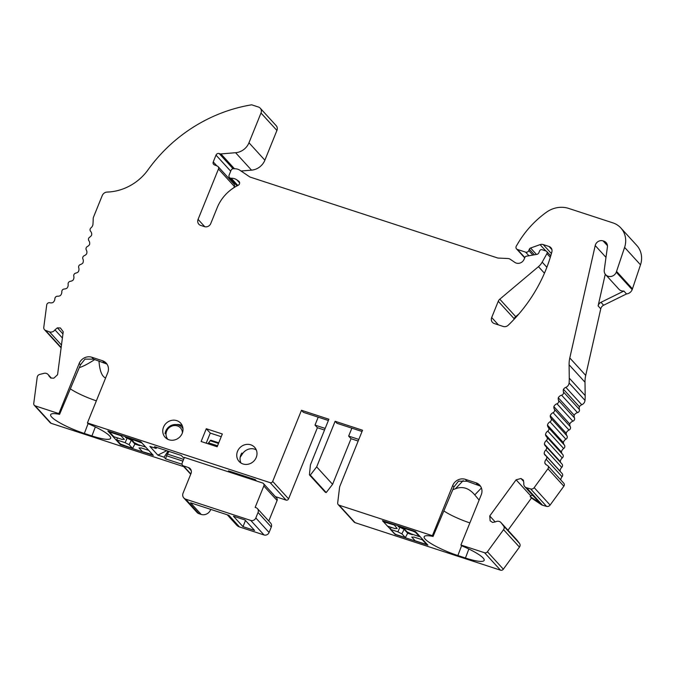 <?xml version="1.0" encoding="UTF-8"?>
<svg xmlns="http://www.w3.org/2000/svg" width="675" height="675" viewBox="0 0 675 675"><rect width="100%" height="100%" fill="white"/><g stroke="black" fill="none" stroke-linecap="round" stroke-linejoin="round"><path stroke-width="1.01" d="M208.069 443.779A2.498 0.869 -71.9 0 1 208.592 442.859L210.203 440.741A2.498 0.869 -71.9 0 1 210.836 440.227L218.759 442.817M180.697 426.17L181.119 425.132M254.239 480.254A2.498 2.303 137.6 0 1 254.391 479.765L255.091 480.532M256.255 449.837A10.505 9.661 -42.4 0 0 242.511 453.769L240.182 457.304M230.766 471.623L230.243 472.416M206.196 443.171L210.271 433.097L221.24 436.683M184.309 457.667L182.849 457.186L181.263 455.448L154.516 446.707L156.111 448.445L156.769 447.441M182.267 425.655A10.505 9.661 -42.4 0 0 176.588 424.583M182.039 464.265L165.653 458.907L164.067 457.169L157.849 455.136L149.892 446.42L156.111 448.445M157.849 455.136L166.708 450.689M164.067 457.169L168.041 451.128M120.319 444.606L107.857 430.945L140.839 441.728L153.301 455.38L120.319 444.606L120.53 444.091L132.553 448.428L134.899 444.049L139.598 445.584M358.172 441.037L351.042 438.708L348.654 436.092L351.861 428.169M348.654 436.092L358.822 439.417M325.173 428.423L315.006 425.098L318.212 417.175M391.087 527.335L390.395 529.36L394.208 533.537L396.52 534.701L405.337 537.587L407.675 533.199L412.374 534.735M61.13 347.684A3.232 2.97 -42.4 0 1 60.387 347.11L44.474 329.678A3.232 2.97 -42.4 0 1 43.774 327.35L46.718 304.965A2.498 2.303 -42.4 0 1 49.883 302.754A5.003 4.598 137.6 0 0 53.047 302.468A5.003 4.598 137.6 0 0 54.869 298.73A2.498 2.303 -42.4 0 1 57.62 296.224A5.003 4.598 137.6 0 0 60.328 295.599A5.003 4.598 137.6 0 0 61.813 291.743A2.498 2.303 -42.4 0 1 64.412 289.018L64.412 289.01A5.003 4.598 137.6 0 0 66.994 288.157A5.003 4.598 137.6 0 0 68.133 284.217A2.498 2.303 -42.4 0 1 70.419 281.289A5.003 4.598 137.6 0 0 73.01 280.201A5.003 4.598 137.6 0 0 73.786 276.202A2.498 2.303 -42.4 0 1 75.811 273.105A5.003 4.598 137.6 0 0 78.308 271.789A5.003 4.598 137.6 0 0 78.722 267.773A2.498 2.303 -42.4 0 1 80.468 264.524A5.003 4.598 137.6 0 0 82.856 263.005A5.003 4.598 137.6 0 0 82.907 258.989A2.498 2.303 -42.4 0 1 84.358 255.622A5.003 4.598 137.6 0 0 86.611 253.901A5.003 4.598 137.6 0 0 86.299 249.936A2.498 2.303 -42.4 0 1 87.446 246.476A5.003 4.598 137.6 0 0 89.547 244.578A5.003 4.598 137.6 0 0 88.864 240.68A2.498 2.303 -42.4 0 1 89.699 237.161A5.003 4.598 137.6 0 0 91.64 235.086A5.003 4.598 137.6 0 0 90.593 231.306A2.498 2.303 -42.4 0 1 91.015 227.821A5.003 4.598 137.6 0 0 92.964 224.142A110.076 101.208 137.6 0 0 93.201 218.751A5.003 4.598 -42.4 0 1 93.572 216.979L102.338 195.32A2 1.839 137.6 0 1 102.752 194.67A175.112 161.013 137.6 0 1 102.76 194.645A5.003 4.598 137.6 0 1 107.089 192.08A50.034 46.001 137.6 0 0 148.061 169.788A150.095 138.012 137.6 0 1 251.674 104.819A175.112 161.013 137.6 0 1 251.682 104.819L258.398 107.013A5.003 4.598 137.6 0 1 260.246 108.194L276.159 125.634A5.003 4.598 137.6 0 1 276.919 130.461L264.878 160.203A15.01 13.804 137.6 0 1 251.513 170.151L235.6 152.71L220.927 153.925A2.464 2.261 -42.4 0 1 220.025 153.824L219.181 153.546A2.514 2.312 -42.4 0 0 216.017 155.107L213.258 161.932A2.498 2.303 -42.4 0 0 214.422 164.894L217.299 166.05A2.498 2.303 -42.4 0 1 218.464 169.012L198.079 219.375A5.003 4.598 -42.4 0 0 200.686 225.399L204.474 226.631A5.003 4.598 -42.4 0 0 210.777 223.535L217.173 207.731A40.027 36.804 -42.4 0 1 238.123 185.321A2.498 2.303 -42.4 0 0 238.722 181.204L236.874 179.887A10.007 9.197 -42.4 0 0 231.238 178.251A2.498 2.303 -42.4 0 1 229.112 175.129L231.036 170.37A2.498 2.303 -42.4 0 1 233.584 168.708L235.364 168.792A10.007 9.197 -42.4 0 1 239.971 170.294L249.91 177.01L497.559 257.951A2.447 2.253 -42.4 0 0 498.158 258.061L507.938 258.525A5.003 4.598 -42.4 0 1 510.241 259.276L514.882 262.415A6.261 5.754 -42.4 0 0 524.138 259.2L524.821 257.512A2.017 1.856 -42.4 0 1 526.433 256.196L536.861 254.365A2.498 2.303 -42.4 0 0 538.861 252.737L539.578 250.957A2 1.839 -42.4 0 1 542.101 249.716L545.991 250.99A2 1.839 -42.4 0 1 546.927 253.631L542.177 262.145L546.868 267.283M241.034 171.011L251.513 170.151M229.348 178.934L229.778 177.863M218.084 166.598L233.997 184.03A2.498 2.303 137.6 0 1 234.377 186.443L218.464 169.012M233.862 187.718L234.377 186.443M513.818 319.587L514.173 318.727A5.003 4.598 137.6 0 1 515.692 316.634L518.948 313.9M624.603 247.396A21.465 19.735 -42.4 0 0 620.848 227.973L636.761 245.413A21.465 19.735 137.6 0 1 640.508 264.828L624.603 247.396L616.275 272.211A6.505 5.982 -42.4 0 1 605.669 274.708A6.505 5.982 -42.4 0 1 604.26 269.992L607.416 246.932A6.008 5.518 -42.4 0 0 606.116 242.587A6.008 5.518 -42.4 0 0 603.897 241.161L603.062 240.882A6.008 5.518 -42.4 0 0 595.207 245.557L569.801 357.952A30.021 27.599 -42.4 0 0 569.084 364.77L569.278 378.143A50.034 46.001 -42.4 0 1 569.101 382.961A5.003 4.598 137.6 0 1 565.852 387.332A5.003 4.598 137.6 0 0 563.473 389.298A5.003 4.598 137.6 0 0 563.482 392.006A2.498 2.303 -42.4 0 1 561.6 395.187A5.003 4.598 137.6 0 0 558.292 397.777A5.003 4.598 137.6 0 0 558.546 400.444A2.498 2.303 -42.4 0 1 556.951 403.76A5.003 4.598 137.6 0 0 553.871 406.62A5.003 4.598 137.6 0 0 554.369 409.236A2.498 2.303 -42.4 0 1 553.078 412.653A5.003 4.598 137.6 0 0 550.243 415.758A5.003 4.598 137.6 0 0 550.986 418.298A2.498 2.303 -42.4 0 1 550.007 421.799A5.003 4.598 137.6 0 0 547.442 425.115A5.003 4.598 137.6 0 0 548.421 427.562A2.498 2.303 -42.4 0 1 547.754 431.106A5.003 4.598 137.6 0 0 545.493 434.624A5.003 4.598 137.6 0 0 546.699 436.953A2.498 2.303 -42.4 0 1 546.362 440.513A5.003 4.598 137.6 0 0 544.413 444.192A5.003 4.598 137.6 0 0 545.788 446.344L545.788 446.344A2.498 2.303 -42.4 0 1 545.822 449.938A5.003 4.598 137.6 0 0 544.202 453.743A5.003 4.598 137.6 0 0 545.83 455.785A2.498 2.303 -42.4 0 1 546.142 459.295A5.003 4.598 137.6 0 0 544.868 463.21A5.003 4.598 137.6 0 0 547.087 465.261A2.498 2.303 -42.4 0 1 547.931 468.779L534.187 487.637A3.232 2.97 -42.4 0 1 530.626 488.936L526.635 487.797A4.565 4.202 -42.4 0 1 523.851 483.097L523.395 480.144L520.965 478.507L516.113 479.798L489.746 515.962L490.134 520.796L492.564 522.433L495.602 521.842A4.565 4.202 -42.4 0 1 501.137 522.771L503.609 526.002A3.232 2.97 -42.4 0 1 503.542 529.664L487.434 551.762A2.498 2.303 -42.4 0 1 484.591 552.749L460.924 545.012L481.233 494.843A10.007 9.197 137.6 0 0 479.714 485.19A10.007 9.197 137.6 0 0 476.01 482.811L465.311 479.318A10.007 9.197 137.6 0 0 452.706 485.519L432.397 535.688L339.154 505.212A2.498 2.303 137.6 0 1 337.686 502.841L339.652 486.785L362.543 430.237L335.129 421.276L316.668 466.881L310.306 475.124L309.412 474.837L310.433 464.839L328.894 419.234L301.48 410.273L272.683 481.418A2 1.839 137.6 0 1 270.16 482.667L87.412 422.938L107.722 372.769A10.007 9.197 -42.4 0 0 106.194 363.108A10.007 9.197 -42.4 0 0 102.499 360.737L91.8 357.235A10.007 9.197 -42.4 0 0 79.194 363.445L58.885 413.615L35.218 405.877A2.498 2.303 -42.4 0 1 33.75 403.481L37.201 377.257A3.232 2.97 -42.4 0 1 39.774 374.406L43.976 373.351A4.565 4.202 -42.4 0 1 48.878 375.84L50.785 378.051L53.823 378.194L57.569 374.709L63.222 331.779L60.429 327.991L57.4 327.848L54.937 329.847A4.565 4.202 -42.4 0 1 49.444 331.838L45.562 330.404A3.232 2.97 -42.4 0 1 44.474 329.678M562.3 454.039A5.003 4.598 137.6 0 1 561.406 452.056A5.003 4.598 137.6 0 1 563.667 448.546A2.498 2.303 137.6 0 0 564.334 445.002A5.003 4.598 137.6 0 1 563.355 442.555A5.003 4.598 137.6 0 1 565.912 439.231A2.498 2.303 137.6 0 0 566.899 435.738A5.003 4.598 137.6 0 1 566.156 433.198A5.003 4.598 137.6 0 1 568.991 430.093A2.498 2.303 137.6 0 0 570.282 426.676A5.003 4.598 137.6 0 1 569.784 424.052A5.003 4.598 137.6 0 1 572.864 421.2A2.498 2.303 137.6 0 0 574.459 417.884A5.003 4.598 137.6 0 1 574.206 415.209A5.003 4.598 137.6 0 1 577.513 412.619A2.498 2.303 137.6 0 0 579.386 409.438A5.003 4.598 137.6 0 1 579.386 406.738A5.003 4.598 137.6 0 1 581.766 404.772A5.003 4.598 137.6 0 0 585.006 400.402A50.034 46.001 137.6 0 0 585.183 395.575L584.997 382.21A30.021 27.599 137.6 0 1 585.714 375.393L600.758 308.812A5.003 4.598 137.6 0 1 603.619 305.227L626.527 293.946A6.505 5.982 137.6 0 0 632.18 289.651L640.508 264.828M546.843 437.105L562.612 454.385A2.498 2.303 137.6 0 1 562.275 457.954L546.362 440.513M560.824 462.78A5.003 4.598 137.6 0 1 560.326 461.624A5.003 4.598 137.6 0 1 562.275 457.954M560.242 471.479A5.003 4.598 137.6 0 1 560.115 471.184A5.003 4.598 137.6 0 1 561.735 467.37A2.498 2.303 -42.4 0 0 561.98 464.037L546.067 446.597M560.756 479.925A5.003 4.598 137.6 0 1 562.056 476.727A2.498 2.303 -42.4 0 0 562.14 473.563L546.227 456.123M532.634 495.264L530.702 495.779L530.145 496.538L531.47 497.998L541.401 504.706A4.565 4.202 137.6 0 0 542.548 505.237L546.539 506.377A3.232 2.97 -42.4 0 0 550.1 505.069L563.844 486.211A2.498 2.303 -42.4 0 0 563.777 483.233L547.864 465.801M531.47 497.998L507.971 530.229M500.926 522.509L516.831 539.949A4.565 4.202 137.6 0 1 517.05 540.202L519.522 543.434A3.232 2.97 137.6 0 1 519.455 547.104L503.339 569.194A2.498 2.303 137.6 0 1 500.504 570.181L355.067 522.653A2.498 2.303 137.6 0 1 354.139 522.053L338.234 504.622M309.412 474.837L325.325 492.269L326.211 492.564L332.581 484.321L351.042 438.708M324.515 430.043L317.393 427.714L288.588 498.859A2 1.839 137.6 0 1 286.073 500.099L275.341 496.589M183.803 466.678L51.131 423.318A2.498 2.303 137.6 0 1 50.203 422.719L34.29 405.287M245.033 519.986L233.44 516.198L242.992 526.66L254.576 530.449L245.033 519.986M245.489 520.484L242.992 526.66M210.085 509.178L210.617 509.76A7.501 6.902 -42.4 0 1 201.167 514.417L190.561 502.799L228.892 515.32L239.498 526.947A7.501 6.902 -42.4 0 1 236.722 525.167L227.256 514.789M120.538 444.099L116.724 439.914L125.153 442.665A10.53 1.915 -158 0 0 129.119 444.665L131.355 440.176A10.007 1.814 22 0 1 127.119 438.041L125.153 442.665M132.553 448.428L129.119 444.665M111.232 432.523L120.935 435.696L124.369 439.459A10.53 1.915 -158 0 0 122.217 439.459L113.797 436.7L109.974 432.523L111.392 432.101M263.444 483.553A2.498 2.303 137.6 0 1 263.824 485.975L255.15 507.406L255.952 507.667A3.999 3.679 137.6 0 1 258.036 512.485L255.825 517.953A3.999 3.679 137.6 0 1 250.779 520.442L185.676 499.163A5.003 4.598 137.6 0 1 183.068 493.147L191 473.529A5.003 4.598 137.6 0 0 188.393 467.513L183.49 465.91A2.498 2.303 137.6 0 1 182.182 462.907L184.402 457.431L262.516 482.962A2.498 2.303 137.6 0 1 263.444 483.553L276.708 498.091A2.498 2.303 -42.4 0 1 277.087 500.504L268.768 521.049M258.036 512.485L271.299 527.015A3.999 3.679 -42.4 0 0 270.692 523.15L257.428 508.621M271.299 527.015L269.08 532.482A3.999 3.679 -42.4 0 1 264.043 534.971L239.498 526.947M201.167 514.417L198.939 513.692A5.003 4.598 -42.4 0 1 197.083 512.502L183.828 497.973M117.416 437.889L116.724 439.914M152.55 454.705L142.408 451.651L138.974 447.888A10.53 1.915 -158 0 0 141.126 447.888L148.66 450.352L152.592 454.604M128.132 437.856L130.224 438.252M130.84 438.733L127.997 438.193M145.749 447.103L138.189 444.673A10.53 1.915 -158 0 0 134.224 442.682L130.908 438.48M134.899 444.049L131.355 440.176M127.119 438.041L125.457 437.501M145.732 447.137L141.91 442.96L130.79 438.919M620.848 227.973A21.465 19.735 -42.4 0 0 612.917 222.877L571.388 209.301A25.017 23.001 -42.4 0 0 570.029 208.904A25.017 23.001 -42.4 0 0 546.429 212.245A95.065 87.404 -42.4 0 0 517.877 243.464L516.308 246.122A2.498 2.303 -42.4 0 0 517.447 249.472L525.623 252.146A2.498 2.303 -42.4 0 0 528.778 250.594L529.327 249.227A2 1.839 -42.4 0 1 530.592 248.012L540.059 244.637A5.003 4.598 -42.4 0 1 543.189 244.569L549.053 246.485A5.003 4.598 -42.4 0 1 551.863 251.902A150.103 138.012 -42.4 0 1 508.267 325.19A5.003 4.598 -42.4 0 1 503.221 326.455L494.303 323.536A5.003 4.598 -42.4 0 1 491.687 317.52L498.26 301.286A5.003 4.598 -42.4 0 1 499.778 299.202L538.456 266.65A15.01 13.804 -42.4 0 0 542.177 262.145M264.878 160.203L248.974 142.771A15.01 13.804 137.6 0 1 235.6 152.71M248.974 142.771L261.006 113.029A5.003 4.598 137.6 0 0 260.246 108.194M237.516 451.339A10.505 9.661 137.6 0 1 238.528 449.407A10.505 9.661 137.6 0 1 254.635 447.314A10.505 9.661 137.6 0 1 253.387 461.531A10.505 9.661 137.6 0 1 239.119 461.481A10.505 9.661 137.6 0 1 237.516 451.339M163.527 427.157A10.505 9.661 137.6 0 1 164.54 425.225A10.505 9.661 137.6 0 1 180.647 423.132A10.505 9.661 137.6 0 1 179.398 437.349A10.505 9.661 137.6 0 1 165.13 437.299A10.505 9.661 137.6 0 1 163.527 427.157M206.288 428.743L222.337 433.983L217.164 446.757L201.125 441.509L206.288 428.743L210.271 433.097M182.419 432.818A8.505 7.822 -42.4 0 0 174.648 425.52A8.505 7.822 -42.4 0 0 166.084 433.333A8.505 7.822 -42.4 0 0 167.906 439.358M105.595 378.008C101.866 376.38 99.655 370.693 98.98 360.948M79.338 367.622C83.194 366.415 88.332 363.732 94.728 359.556M168.978 451.432L166.472 455.752L182.908 461.126M182.993 428.659A10.007 9.197 -42.4 0 0 182.014 427.343A10.007 9.197 -42.4 0 0 171.88 425.166A10.007 9.197 -42.4 0 0 165.046 433.713M242.511 453.769L241.844 453.043A10.505 9.661 -42.4 0 0 241.026 463.067M362.036 431.494L336.985 423.309L335.129 421.276M301.48 410.273L303.337 412.307L328.379 420.491M87.412 422.938L88.096 423.681A28.266 5.13 -158 0 1 110.649 438.278A28.266 5.13 -158 0 1 91.927 435.932L84.35 433.46A28.266 5.13 -158 0 1 50.676 414.593A28.266 5.13 -158 0 1 59.569 414.357L80.46 364.837L84.991 359.108L93.572 359.176L106.945 364.053M70.529 388.986A26.266 4.767 -158 0 0 96.365 400.832M229.762 472.255L228.504 470.888L255.26 479.63L256.508 480.997M189.194 459L223.071 470.07M165.653 458.907L166.472 455.752M605.273 274.21L598.109 305.902A5.003 4.598 137.6 0 1 600.969 302.324L623.877 291.043A6.505 5.982 137.6 0 1 618.933 289.238L605.669 274.708M530.145 496.538L540.076 503.255A4.565 4.202 137.6 0 1 539.376 502.656L524.796 486.667M479.115 500.082L474.77 494.91C468.99 488.059 462.527 486.008 455.406 488.767L452.849 489.696M432.397 535.688L433.08 536.431L453.971 486.911L458.502 481.182L467.083 481.25L480.457 486.127M444.04 511.059A26.266 4.767 -158 0 0 469.876 522.906M623.877 291.043L626.527 293.946M317.393 427.714L315.006 425.098M332.581 484.321L316.668 466.881M326.211 492.564L310.306 475.124M59.569 414.357L58.885 413.615M50.903 378.059L48.878 375.84M62.944 333.923L57.4 327.848M62.404 338.023L54.937 329.847M632.5 288.866L616.587 271.434M579.386 406.738L563.473 389.298M574.206 415.209L558.292 397.777M569.784 424.052L553.871 406.62M566.156 433.198L550.243 415.758M563.355 442.555L547.442 425.115M561.406 452.056L545.493 434.624M560.326 461.624L544.413 444.192M560.115 471.184L544.202 453.743M546.446 464.932L544.868 463.21M523.581 481.368L520.965 478.507M530.702 495.779L516.113 479.798M495.188 521.927L489.746 515.962M433.08 536.431A28.266 5.13 -158 0 0 424.187 536.667A28.266 5.13 -158 0 0 457.861 555.533L465.438 558.006A28.266 5.13 -158 0 0 484.169 560.351A28.266 5.13 -158 0 0 461.607 545.754L460.924 545.012M394.883 534.338L427.866 545.122L415.403 531.461L382.421 520.678L394.993 534.06M415.8 531.892L415.581 532.406L419.403 536.583L410.974 533.832A10.53 1.915 -158 0 0 407 531.833L403.566 528.069L413.269 531.242L413.446 530.82M415.581 532.406L413.269 531.242M426.465 543.577L426.212 544.151L424.896 543.974L415.184 540.802L411.75 537.038A10.53 1.915 -158 0 0 413.902 537.038L422.331 539.798L426.144 543.974L426.364 543.468M422.533 539.266L422.331 539.798M419.631 536.093L419.403 536.583M403.566 528.069L403.692 527.631M400.992 527.116L403.608 527.605M403.591 527.977L400.857 527.445M401.903 533.815L404.139 529.327A10.007 1.814 22 0 1 399.904 527.192L397.929 531.824A10.53 1.915 -158 0 0 401.903 533.815L405.337 537.587M393.711 524.846L383.577 521.8L387.467 526.146L395.002 528.609A10.53 1.915 -158 0 1 397.153 528.609L393.922 524.441M399.904 527.192L398.233 526.652M397.929 531.824L390.395 529.36M407.675 533.199L404.139 529.327M208.592 442.859L217.561 445.787M210.203 440.741L218.506 443.45M277.087 500.504L263.824 485.975M255.825 517.953L269.08 532.482M250.779 520.442L264.043 534.971M185.676 499.163L198.939 513.692M188.393 467.513L191.253 470.652M183.49 465.91L190.831 473.96M139.776 441.374L139.598 441.796M167.265 454.039L183.608 459.38M84.35 433.46L88.079 423.664M91.927 435.932L95.344 426.954M474.77 494.91L481.402 487.966M455.406 488.767L463.177 480.625M540.076 503.255L541.401 504.706M600.969 302.324L603.619 305.227M598.109 305.902L600.758 308.812M288.588 498.859L272.683 481.418M286.073 500.099L270.16 482.667M104.271 362.669L102.499 360.737M93.572 359.176L91.8 357.235M80.46 364.837L79.194 363.445M51.131 423.318L35.218 405.877M61.476 345.035L49.444 331.838M61.155 347.49L45.562 330.404M276.919 130.461L261.006 113.029M234.453 168.75L220.927 153.925M233.601 168.708L220.025 153.824M233.044 168.742L219.181 153.546M230.698 171.197L216.017 155.107M216.844 165.864L213.258 161.932M204.778 226.724L198.079 219.375M239.313 181.862L238.722 181.204M239.617 182.891L236.874 179.887M237.819 185.473L231.238 178.251M550.302 257.335L546.927 253.631M544.447 273.215L538.456 266.65M515.692 316.634L499.778 299.202M514.173 318.727L498.26 301.286M498.403 324.877L491.687 317.52M551.914 249.623L549.053 246.485M551.408 253.572L543.189 244.569M545.797 250.923L540.059 244.637M536.456 254.433L530.592 248.012M534.406 254.796L529.327 249.227M532.853 255.066L528.778 250.594M528.922 255.766L525.623 252.146M524.804 257.546L517.447 249.472M632.18 289.651L616.275 272.211M607.331 244.924L603.897 241.161M607.449 245.692L603.062 240.882M605.99 257.369L595.207 245.557M585.714 375.393L569.801 357.952M584.997 382.21L569.084 364.77M585.183 395.575L569.278 378.143M585.006 400.402L569.101 382.961M581.766 404.772L565.852 387.332M579.386 409.438L563.482 392.006M577.513 412.619L561.6 395.187M574.459 417.884L558.546 400.444M572.864 421.2L556.951 403.76M570.282 426.676L554.369 409.236M568.991 430.093L553.078 412.653M566.899 435.738L550.986 418.298M565.912 439.231L550.007 421.799M564.334 445.002L548.421 427.562M563.667 448.546L547.754 431.106M561.735 467.37L545.822 449.938M562.056 476.727L546.142 459.295M563.844 486.211L547.931 468.779M550.1 505.069L534.187 487.637M546.539 506.377L530.626 488.936M542.548 505.237L526.635 487.797M517.05 540.202L501.137 522.771M519.522 543.434L503.609 526.002M519.455 547.104L503.542 529.664M503.339 569.194L487.434 551.762M477.782 484.751L476.01 482.811M467.083 481.25L465.311 479.318M453.971 486.911L452.706 485.519M457.861 555.533L461.59 545.737M465.438 558.006L468.855 549.028M500.504 570.181L484.591 552.749M339.154 505.212L355.067 522.653M384.902 521.969L385.062 521.539M110.152 431.696L109.898 432.363M182.562 465.32L190.713 474.247M182.967 428.397L182.014 427.343M51.342 378.076L48.085 374.507M237.068 185.853L229.492 177.55M550.749 255.867L546.733 251.463M524.686 257.833L516.518 248.881M562.688 454.461L546.775 437.029M383.569 521.809L383.822 521.142"/></g></svg>
